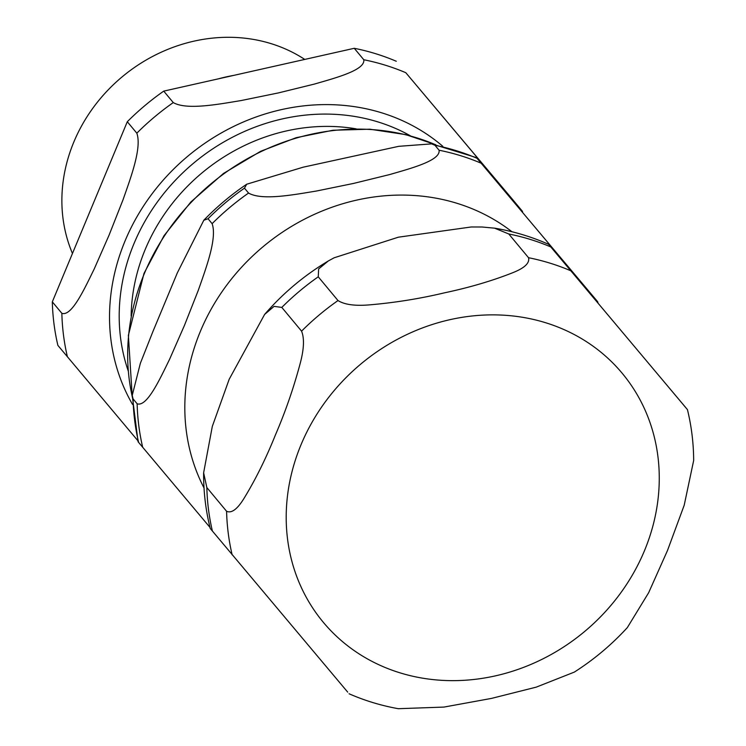 <?xml version="1.0" encoding="UTF-8"?>
<svg xmlns="http://www.w3.org/2000/svg" width="746" height="746" viewBox="0 0 746 746"><rect width="100%" height="100%" fill="white"/><g stroke="black" fill="none" stroke-linecap="round" stroke-linejoin="round"><path stroke-width="1.12" d="M318.253 276.813L318.635 268.942L328.333 260.941L334.115 257.799L398.364 237.191L471.258 226.971L482 226.998L494.57 228.164L508.772 233.974L528.532 257.715C529.874 263.077 524.475 268.14 512.315 272.887C492.006 280.897 469.439 287.536 444.635 292.796C420.278 298.596 395.52 302.596 370.37 304.797C355.394 306.149 344.605 304.732 338.003 300.554L318.253 276.813A242.543 217.431 140.2 0 0 281.811 307.408L301.57 331.149C304.508 338.404 304.014 349.296 300.088 363.824C293.56 388.218 285.345 411.904 275.451 434.881C265.996 458.389 255.589 479.436 244.231 498.02C237.47 509.145 231.596 513.565 226.588 511.271L206.838 487.539L203.63 472.796L212.312 426.395L229.181 379.276L264.597 314.458L274.071 306.373L281.811 307.408M210.26 528.494L347.701 692.12M349.053 693.761C364.775 700.643 381.197 705.623 398.317 708.7L443.963 707.077L491.446 698.415L536.234 687.141L574.289 672.118M574.289 672.127C593.928 659.604 611.608 644.758 627.339 627.591L648.647 592.725L667.474 550.548L684.203 505.219L693.668 460.469C693.575 443.161 691.495 426.208 687.43 409.601L548.636 244.343M508.772 233.974A242.543 217.431 140.2 0 1 550.781 246.935L686.078 407.969M303.193 167.179L398.774 146.319L431.654 143.875L434.993 145.311L439.077 150.226C440.737 160.604 410.692 168.437 389.673 174.564L353.613 183.413L316.518 191.013C293.532 194.781 261.986 200.795 248.558 193.055L244.474 188.151L246.702 184.225L303.193 167.179M152.865 331.662L177.334 272.877L203.807 220.256L208.031 218.746L212.116 223.66C217.338 238.282 205.98 268.308 198.305 290.287L184.421 325.489L169.51 359.451C159.868 379.071 146.999 407.279 137.143 403.782L133.058 398.877L132.238 395.38L140.341 363.339L152.865 331.662M138.085 441.772L209.98 527.413M596.632 300.47L477.002 158.273L597.714 301.785M434.993 145.311A242.543 217.431 140.2 0 1 477.002 158.273L476.461 157.62M72.455 253.481A156.846 140.602 -39.8 0 1 107.2 90.9A156.846 140.602 -39.8 0 1 271.031 43.622A156.846 140.602 -39.8 0 1 304.75 59.419M233.554 75.43A160.418 143.801 140.2 0 0 218.485 78.815M52.323 301.85L127.296 121.729L136.826 133.18C142.048 147.811 130.69 177.828 123.015 199.807L109.13 235.009L94.22 268.97C84.578 288.59 71.709 316.798 61.853 313.301L52.323 301.85A242.543 217.431 140.2 0 0 57.89 345.407L137.805 440.634M363.787 59.745C365.447 70.133 335.402 77.957 314.383 84.084L278.323 92.933L241.228 100.533C218.242 104.3 186.696 110.315 173.268 102.584L163.738 91.124L354.257 48.294L363.787 59.745A242.543 217.431 140.2 0 1 405.796 72.707L511.812 198.539L522.424 211.314L522.713 212.517M521.342 209.99L405.796 72.707M163.738 91.124A242.543 217.431 140.2 0 0 127.296 121.729M396.266 61.256A242.543 217.431 140.2 0 0 354.257 48.294M545.596 322.72A194.519 174.368 140.2 0 0 301.011 444.775A194.519 174.368 140.2 0 0 399.875 672.799A194.519 174.368 140.2 0 0 644.451 550.753A194.519 174.368 140.2 0 0 545.596 322.72M226.588 511.271A242.543 217.431 140.2 0 0 232.155 554.837M570.531 270.677A242.543 217.431 140.2 0 0 528.532 257.715M338.003 300.554A242.543 217.431 140.2 0 0 301.57 331.149M206.838 487.539A242.543 217.431 140.2 0 0 212.405 531.096M511.942 231.745A204.124 182.984 140.2 0 0 457.018 203.313A204.124 182.984 140.2 0 0 200.357 331.392A204.124 182.984 140.2 0 0 204.022 487.977M137.143 403.782A242.543 217.431 140.2 0 0 142.71 447.339M481.086 163.188A242.543 217.431 140.2 0 0 439.077 150.226M248.558 193.055A242.543 217.431 140.2 0 0 212.116 223.66M133.058 398.877A242.543 217.431 140.2 0 0 138.625 442.434M244.474 188.151A242.543 217.431 140.2 0 0 208.031 218.746M435.207 144.593A216.853 194.389 140.2 0 0 416.855 137.87A216.853 194.389 140.2 0 0 144.192 273.931A216.853 194.389 140.2 0 0 132.256 396.685M410.459 135.847A194.035 173.939 140.2 0 0 377.952 121.915A194.035 173.939 140.2 0 0 133.972 243.653A194.035 173.939 140.2 0 0 128.163 370.753M131.147 316.052A184.43 165.332 -39.8 0 1 145.181 249.546A184.43 165.332 -39.8 0 1 356.122 128.844M442.835 146.328A204.124 182.984 140.2 0 0 381.728 112.832A204.124 182.984 140.2 0 0 125.067 240.911A204.124 182.984 140.2 0 0 132.583 404.5M173.268 102.584A242.543 217.431 140.2 0 0 136.826 133.18M61.853 313.301A242.543 217.431 140.2 0 0 67.42 356.858M328.343 260.941C304.228 275.377 282.976 293.215 264.588 314.458M494.589 228.164C513.379 231.288 531.394 236.678 548.646 244.334M210.251 528.494C205.7 510.301 203.49 491.735 203.621 472.805M597.956 302.783L597.714 301.776M132.238 395.399L138.075 441.772M246.702 184.225C231.148 194.734 216.844 206.745 203.798 220.247M431.664 143.875L476.461 157.611M435.701 144.696L405.675 134.606L369.857 129.207L332.986 130.242L296.199 137.684L260.671 151.279L223.53 173.426L190.883 201.952L164.008 235.727L143.997 273.39L128.377 335.383L132.275 397.18"/></g></svg>
